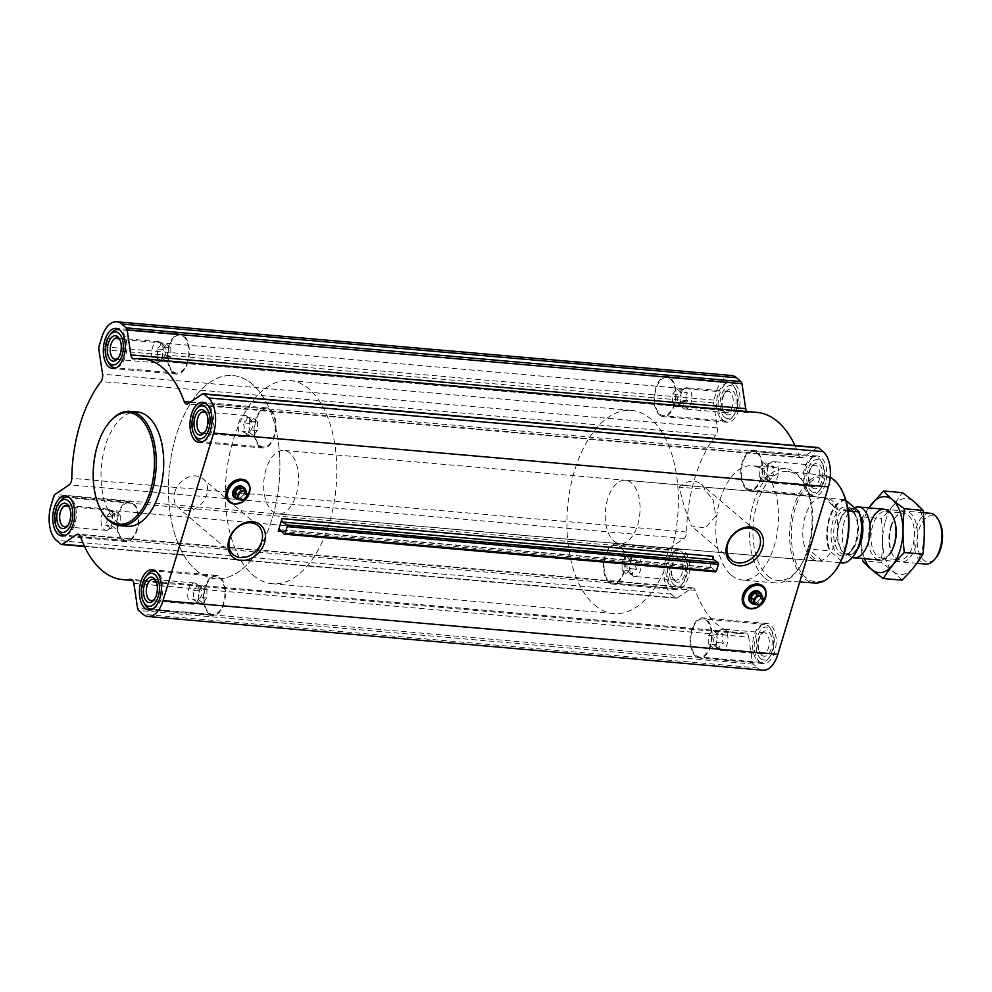 <?xml version="1.0" encoding="UTF-8"?>
<svg xmlns="http://www.w3.org/2000/svg" width="992" height="992" viewBox="0 0 992 992"><rect width="100%" height="100%" fill="white"/><g stroke="black" fill="none" stroke-linecap="round" stroke-linejoin="round"><path stroke-width="0.74" stroke-dasharray="4.96 3.72" d="M679.173 487.072A19.059 14.942 -49.5 0 1 701.108 484.158A19.059 14.942 -49.5 0 1 704.655 489.304L713.223 500.154L715.864 516.138L705.188 527.967L691.325 525.896L684.356 507.123L679.173 487.072L704.655 489.304M154.492 361.956A10.676 5.778 -85 0 0 156.513 362.849A10.676 5.778 -85 0 0 158.72 362.278A10.676 5.778 -85 0 0 163.196 352.718A10.676 5.778 -85 0 0 160.444 342.538A10.676 5.778 -85 0 0 158.373 341.583A10.676 5.778 -85 0 0 151.95 349.779A10.676 5.778 -85 0 0 154.492 361.956M160.096 361.212L159.724 359.575L155.918 357.653C158.125 354.938 158.125 352.011 155.942 348.899C159.526 347.361 160.927 345.625 160.134 343.691L163.978 345.662L164.312 347.25C166.495 350.35 166.482 353.276 164.288 356.004L162.279 360.096L160.096 361.212L166.594 361.77L162.428 358.224L155.918 357.653M103.937 529.443A10.676 5.778 -85 0 0 105.946 530.336A10.676 5.778 -85 0 0 108.153 529.753A10.676 5.778 -85 0 0 112.629 520.205A10.676 5.778 -85 0 0 109.876 510.012A10.676 5.778 -85 0 0 107.806 509.057A10.676 5.778 -85 0 0 101.382 517.254A10.676 5.778 -85 0 0 103.937 529.443M109.529 528.686L109.157 527.062L105.363 525.128C107.558 522.412 107.57 519.498 105.375 516.373C108.959 514.836 110.36 513.1 109.566 511.178L113.423 513.137L113.745 514.736C115.928 517.836 115.915 520.75 113.72 523.491L111.712 527.57L109.529 528.686L116.027 529.257L111.86 525.698L105.363 525.128M190.588 603.347A10.676 5.778 -85 0 0 192.609 604.24A10.676 5.778 -85 0 0 194.816 603.657A10.676 5.778 -85 0 0 199.293 594.096A10.676 5.778 -85 0 0 196.54 583.916A10.676 5.778 -85 0 0 194.469 582.961A10.676 5.778 -85 0 0 188.046 591.158A10.676 5.778 -85 0 0 190.588 603.347M196.193 602.59L195.821 600.966L192.014 599.032C194.221 596.316 194.221 593.402 192.039 590.277C195.622 588.74 197.024 587.004 196.23 585.082L200.074 587.041L200.396 588.628C202.591 591.728 202.579 594.654 200.384 597.395L198.375 601.474L196.193 602.59L202.69 603.161L198.524 599.602L192.014 599.032M241.155 435.86A10.676 5.778 -85 0 0 243.164 436.753A10.676 5.778 -85 0 0 245.384 436.182A10.676 5.778 -85 0 0 249.86 426.622A10.676 5.778 -85 0 0 247.107 416.429A10.676 5.778 -85 0 0 245.024 415.487A10.676 5.778 -85 0 0 238.601 423.671A10.676 5.778 -85 0 0 241.155 435.86M246.76 435.104L246.388 433.479L242.581 431.557C244.788 428.842 244.788 425.915 242.606 422.803C246.19 421.265 247.591 419.529 246.797 417.595L250.641 419.566L250.964 421.154C253.146 424.254 253.146 427.168 250.951 429.908L248.942 434L246.76 435.104L253.258 435.674L249.091 432.128L242.581 431.557M754.094 584.362A13.144 10.304 -49.5 0 1 765.378 593.712A13.144 10.304 -49.5 0 1 753.25 607.935A13.144 10.304 -49.5 0 1 742.239 598.263M284.121 534.018L715.344 571.702L711.462 567.61A2.554 1.376 95 0 0 710.88 567.312A2.554 1.376 95 0 0 709.454 568.825L713.236 556.314M237.956 479.582A13.144 10.304 -49.5 0 1 249.24 488.932A13.144 10.304 -49.5 0 1 237.125 503.142A13.144 10.304 -49.5 0 1 226.114 493.483M127.373 526.281A57.362 31.074 95 0 1 116.56 521.482A57.362 31.074 95 0 1 102.846 456.022A57.362 31.074 95 0 1 137.355 412.002M759.674 661.924A20.138 10.912 -85 0 0 763.468 663.611A20.138 10.912 -85 0 0 776.091 644.502A20.138 10.912 -85 0 0 766.977 623.484A20.138 10.912 -85 0 0 754.862 638.947A20.138 10.912 -85 0 0 759.674 661.924M673.01 588.02A20.138 10.912 -85 0 0 676.804 589.707A20.138 10.912 -85 0 0 689.428 570.598A20.138 10.912 -85 0 0 680.314 549.58A20.138 10.912 -85 0 0 668.199 565.043A20.138 10.912 -85 0 0 673.01 588.02M723.577 420.546A20.138 10.912 -85 0 0 727.372 422.232A20.138 10.912 -85 0 0 739.995 403.124A20.138 10.912 -85 0 0 730.881 382.106A20.138 10.912 -85 0 0 718.766 397.556A20.138 10.912 -85 0 0 723.577 420.546M810.241 494.45A20.138 10.912 -85 0 0 814.035 496.136A20.138 10.912 -85 0 0 826.658 477.016A20.138 10.912 -85 0 0 817.544 456.01A20.138 10.912 -85 0 0 805.417 471.46A20.138 10.912 -85 0 0 810.241 494.45M731.377 575.199A57.362 31.074 -85 0 0 742.177 579.998A57.362 31.074 -85 0 0 778.125 525.562A57.362 31.074 -85 0 0 752.172 465.719A57.362 31.074 -85 0 0 717.65 509.739A57.362 31.074 -85 0 0 731.377 575.199M762.885 670.22A26.772 14.496 95 0 1 757.851 667.976L753.362 664.144A3.819 2.071 95 0 1 752.395 662.036L748.662 637.112L133.858 583.395M731.451 375.497A26.772 14.496 95 0 0 716.484 391.394L713.868 400.061A3.819 2.071 95 0 0 713.657 402.975L717.377 427.912A6.374 3.447 95 0 1 715.815 435.24A110.893 60.078 95 0 0 686.576 532.059A6.374 3.447 95 0 1 683.984 538.52L669.811 548.179A3.819 2.071 95 0 0 668.546 550.2L665.917 558.868A26.772 14.496 95 0 0 671.187 594.072L675.676 597.903A3.819 2.071 95 0 0 676.395 598.226A3.819 2.071 95 0 0 677.263 597.965L691.424 588.306A6.374 3.447 95 0 1 692.875 587.884A6.374 3.447 95 0 1 695.293 590.352A110.893 60.078 95 0 0 737.515 633.33A110.893 60.078 95 0 0 745.401 633.07A6.374 3.447 95 0 1 745.848 633.057A6.374 3.447 95 0 1 748.662 637.112M756.822 412.387A110.893 60.078 95 0 0 748.948 412.647A6.374 3.447 95 0 1 748.501 412.66A6.374 3.447 95 0 1 746.74 411.506M794.989 445.495A110.893 60.078 95 0 1 799.056 455.365L190.328 402.182M817.954 447.504A3.819 2.071 95 0 0 817.086 447.752L802.912 457.411A6.374 3.447 95 0 1 801.474 457.845A6.374 3.447 95 0 1 799.056 455.365M842.034 490.668A52.737 28.57 -85 0 0 798.027 500.352A52.737 28.57 -85 0 0 805.653 577.356A52.737 28.57 -85 0 0 835.016 571.008M811.406 558.31A31.868 17.261 -85 0 0 817.408 560.988A31.868 17.261 -85 0 0 837.384 530.745A31.868 17.261 -85 0 0 822.951 497.488A31.868 17.261 -85 0 0 803.78 521.953A31.868 17.261 -85 0 0 811.406 558.31M830.242 477.288A54.014 29.252 -85 0 0 824.141 475.379A54.014 29.252 -85 0 0 791.38 516.497A54.014 29.252 -85 0 0 804.239 578.423A54.014 29.252 -85 0 0 814.742 582.974M767.771 575.943A54.771 29.661 -85 0 0 778.422 580.556A54.771 29.661 -85 0 0 798.262 569.358A54.771 29.661 -85 0 0 805.554 485.931A54.771 29.661 -85 0 0 787.958 471.448A54.771 29.661 -85 0 0 754.738 513.149A54.771 29.661 -85 0 0 767.771 575.943M764.882 578.125A57.362 31.074 -85 0 0 775.694 582.936A57.362 31.074 -85 0 0 796.824 571.231A57.362 31.074 -85 0 0 804.45 483.836A57.362 31.074 -85 0 0 785.676 468.646A57.362 31.074 -85 0 0 751.167 512.666A57.362 31.074 -85 0 0 764.882 578.125M759.227 591.703A6.882 5.394 -49.5 0 1 758.868 600.445A6.882 5.394 -49.5 0 1 750.299 602.181M761.794 595.2A6.882 5.394 -49.5 0 1 754.156 604.165M751.986 602.305L756.908 602.739L760.777 598.3L759.723 593.427M756.908 602.739L759.438 604.884M760.777 598.3L763.307 600.458M746.195 488.845A20.138 10.912 -85 0 0 749.989 490.544A20.138 10.912 -85 0 0 762.612 471.423A20.138 10.912 -85 0 0 753.498 450.418A20.138 10.912 -85 0 0 741.384 465.868A20.138 10.912 -85 0 0 746.195 488.845M746.48 487.915A19.121 10.354 -85 0 0 750.076 489.527A19.121 10.354 -85 0 0 762.067 471.374A19.121 10.354 -85 0 0 753.412 451.422A19.121 10.354 -85 0 0 741.904 466.104A19.121 10.354 -85 0 0 746.48 487.915M659.531 414.954A20.138 10.912 -85 0 0 663.326 416.64A20.138 10.912 -85 0 0 675.949 397.519A20.138 10.912 -85 0 0 666.835 376.514A20.138 10.912 -85 0 0 654.72 391.964A20.138 10.912 -85 0 0 659.531 414.954M659.816 414.024A19.121 10.354 -85 0 0 663.412 415.623A19.121 10.354 -85 0 0 675.403 397.47A19.121 10.354 -85 0 0 666.748 377.53A19.121 10.354 -85 0 0 655.241 392.2A19.121 10.354 -85 0 0 659.816 414.024M608.964 582.428A20.138 10.912 -85 0 0 612.758 584.114A20.138 10.912 -85 0 0 625.382 565.006A20.138 10.912 -85 0 0 616.268 543.988A20.138 10.912 -85 0 0 604.153 559.451A20.138 10.912 -85 0 0 608.964 582.428M609.249 581.498A19.121 10.354 -85 0 0 612.858 583.098A19.121 10.354 -85 0 0 624.836 564.956A19.121 10.354 -85 0 0 616.181 545.005A19.121 10.354 -85 0 0 604.674 559.674A19.121 10.354 -85 0 0 609.249 581.498M695.628 656.332A20.138 10.912 -85 0 0 699.422 658.018A20.138 10.912 -85 0 0 712.045 638.91A20.138 10.912 -85 0 0 702.931 617.892A20.138 10.912 -85 0 0 690.816 633.342A20.138 10.912 -85 0 0 695.628 656.332M695.913 655.402A19.121 10.354 -85 0 0 699.509 657.002A19.121 10.354 -85 0 0 711.5 638.86A19.121 10.354 -85 0 0 702.844 618.909A19.121 10.354 -85 0 0 691.337 633.578A19.121 10.354 -85 0 0 695.913 655.402M811.22 491.189A16.566 8.978 -85 0 0 820.446 489.192A16.566 8.978 -85 0 0 822.653 463.946A16.566 8.978 -85 0 0 808.827 466.996A16.566 8.978 -85 0 0 811.22 491.189M812.274 487.704A12.747 6.907 -85 0 0 821.14 483.067A12.747 6.907 -85 0 0 821.078 466.773A12.747 6.907 -85 0 0 812.2 465.98A12.747 6.907 -85 0 0 810.501 485.398A12.747 6.907 -85 0 0 812.274 487.704M808.381 493.334A19.121 10.354 -85 0 0 811.989 494.934A19.121 10.354 -85 0 0 819.032 491.028A19.121 10.354 -85 0 0 821.574 461.9A19.121 10.354 -85 0 0 815.312 456.841A19.121 10.354 -85 0 0 803.818 471.51A19.121 10.354 -85 0 0 808.381 493.334M760.653 658.676A16.566 8.978 -85 0 0 769.879 656.679A16.566 8.978 -85 0 0 772.086 631.433A16.566 8.978 -85 0 0 758.26 634.471A16.566 8.978 -85 0 0 760.653 658.676M761.707 655.179A12.747 6.907 -85 0 0 770.573 650.554A12.747 6.907 -85 0 0 770.511 634.248A12.747 6.907 -85 0 0 761.633 633.454A12.747 6.907 -85 0 0 759.934 652.872A12.747 6.907 -85 0 0 761.707 655.179M757.814 660.808A19.121 10.354 -85 0 0 761.422 662.408A19.121 10.354 -85 0 0 768.465 658.514A19.121 10.354 -85 0 0 771.007 629.387A19.121 10.354 -85 0 0 764.745 624.315A19.121 10.354 -85 0 0 753.25 638.984A19.121 10.354 -85 0 0 757.814 660.808M673.99 584.772A16.566 8.978 -85 0 0 683.215 582.775A16.566 8.978 -85 0 0 685.422 557.529A16.566 8.978 -85 0 0 671.596 560.567A16.566 8.978 -85 0 0 673.99 584.772M675.044 581.275A12.747 6.907 -85 0 0 683.91 576.65A12.747 6.907 -85 0 0 683.86 560.356A12.747 6.907 -85 0 0 674.969 559.55A12.747 6.907 -85 0 0 673.283 578.968A12.747 6.907 -85 0 0 675.044 581.275M671.162 586.904A19.121 10.354 -85 0 0 674.758 588.504A19.121 10.354 -85 0 0 681.802 584.61A19.121 10.354 -85 0 0 684.344 555.483A19.121 10.354 -85 0 0 678.094 550.411A19.121 10.354 -85 0 0 666.587 565.093A19.121 10.354 -85 0 0 671.162 586.904M724.557 417.285A16.566 8.978 -85 0 0 733.782 415.301A16.566 8.978 -85 0 0 735.99 390.054A16.566 8.978 -85 0 0 722.164 393.092A16.566 8.978 -85 0 0 724.557 417.285M725.611 413.8A12.747 6.907 -85 0 0 734.477 409.163A12.747 6.907 -85 0 0 734.415 392.869A12.747 6.907 -85 0 0 725.536 392.076A12.747 6.907 -85 0 0 723.838 411.494A12.747 6.907 -85 0 0 725.611 413.8M721.717 419.43A19.121 10.354 -85 0 0 725.326 421.03A19.121 10.354 -85 0 0 732.369 417.124A19.121 10.354 -85 0 0 734.911 387.996A19.121 10.354 -85 0 0 728.649 382.937A19.121 10.354 -85 0 0 717.154 397.606A19.121 10.354 -85 0 0 721.717 419.43M811.109 485.658A10.676 5.778 -85 0 0 813.118 486.551A10.676 5.778 -85 0 0 819.814 476.42A10.676 5.778 -85 0 0 814.978 465.285A10.676 5.778 -85 0 0 811.047 467.468A10.676 5.778 -85 0 0 809.633 483.724A10.676 5.778 -85 0 0 811.109 485.658M769.718 482.05A10.676 5.778 -85 0 0 771.739 482.943A10.676 5.778 -85 0 0 778.422 472.812A10.676 5.778 -85 0 0 773.599 461.664A10.676 5.778 -85 0 0 772.694 461.714A10.676 5.778 -85 0 0 771.379 462.247A10.676 5.778 -85 0 0 766.903 471.795A10.676 5.778 -85 0 0 769.656 481.988A10.676 5.778 -85 0 0 769.718 482.05M769.966 480.822L766.122 478.863L765.799 477.264C763.617 474.164 763.617 471.25 765.824 468.509L767.82 464.43L770.015 463.314C769.209 464.306 770.598 465.496 774.182 466.872C771.974 469.588 771.974 472.502 774.157 475.627C770.573 477.164 769.172 478.9 769.966 480.822L763.468 480.252L759.289 476.706L765.799 477.264M759.289 476.706L759.314 467.951L765.824 468.509M759.314 467.951L763.505 462.743L770.015 463.314M763.505 462.743L767.672 466.302L774.182 466.872M767.672 466.302L767.659 475.056L774.157 475.627M767.659 475.056L763.468 480.252M724.445 411.754A10.676 5.778 -85 0 0 726.466 412.647A10.676 5.778 -85 0 0 733.15 402.516A10.676 5.778 -85 0 0 728.326 391.381A10.676 5.778 -85 0 0 724.383 393.564A10.676 5.778 -85 0 0 722.97 409.82A10.676 5.778 -85 0 0 724.445 411.754M683.066 408.146A10.676 5.778 -85 0 0 685.075 409.039A10.676 5.778 -85 0 0 691.759 398.908A10.676 5.778 -85 0 0 686.935 387.76A10.676 5.778 -85 0 0 686.03 387.81A10.676 5.778 -85 0 0 684.728 388.343A10.676 5.778 -85 0 0 680.239 397.904A10.676 5.778 -85 0 0 682.992 408.084A10.676 5.778 -85 0 0 683.066 408.146M683.302 406.918L679.458 404.959L679.136 403.372C676.953 400.272 676.953 397.346 679.16 394.605L681.157 390.526L683.352 389.41C682.546 390.402 683.934 391.592 687.518 392.968C685.323 395.684 685.311 398.598 687.493 401.723C683.91 403.26 682.508 404.996 683.302 406.918L676.804 406.36L672.638 402.802L679.136 403.372M673.89 579.241A10.676 5.778 -85 0 0 675.899 580.134A10.676 5.778 -85 0 0 682.583 570.003A10.676 5.778 -85 0 0 677.759 558.856A10.676 5.778 -85 0 0 673.828 561.038A10.676 5.778 -85 0 0 672.402 577.307A10.676 5.778 -85 0 0 673.89 579.241M632.499 575.62A10.676 5.778 -85 0 0 634.508 576.513A10.676 5.778 -85 0 0 641.204 566.382A10.676 5.778 -85 0 0 636.368 555.247A10.676 5.778 -85 0 0 635.463 555.297A10.676 5.778 -85 0 0 634.161 555.818A10.676 5.778 -85 0 0 629.672 565.378A10.676 5.778 -85 0 0 632.437 575.571A10.676 5.778 -85 0 0 632.499 575.62M632.735 574.405L628.891 572.434L628.568 570.846C626.386 567.746 626.398 564.832 628.593 562.092L630.602 558L632.784 556.896C631.978 557.888 633.367 559.066 636.951 560.443C634.756 563.158 634.744 566.085 636.926 569.197C633.342 570.735 631.954 572.471 632.735 574.405L626.237 573.835L622.071 570.276L628.568 570.846M760.542 653.145A10.676 5.778 -85 0 0 762.563 654.038A10.676 5.778 -85 0 0 769.246 643.907A10.676 5.778 -85 0 0 764.423 632.76A10.676 5.778 -85 0 0 760.48 634.942A10.676 5.778 -85 0 0 759.066 651.211A10.676 5.778 -85 0 0 760.542 653.145M719.163 649.524A10.676 5.778 -85 0 0 721.172 650.417A10.676 5.778 -85 0 0 727.855 640.286A10.676 5.778 -85 0 0 723.032 629.151A10.676 5.778 -85 0 0 722.126 629.201A10.676 5.778 -85 0 0 720.812 629.722A10.676 5.778 -85 0 0 716.336 639.282A10.676 5.778 -85 0 0 719.088 649.462A10.676 5.778 -85 0 0 719.163 649.524M719.398 648.309L715.554 646.338L715.232 644.75C713.05 641.65 713.05 638.724 715.257 635.996L717.253 631.904L719.448 630.788C718.642 631.792 720.031 632.97 723.614 634.347C721.42 637.062 721.407 639.989 723.59 643.101C720.006 644.639 718.605 646.375 719.398 648.309L712.901 647.739L708.734 644.18L715.232 644.75M708.734 644.18L708.747 635.426L715.257 635.996M708.747 635.426L712.938 630.23L719.448 630.788M712.938 630.23L717.117 633.776L723.614 634.347M717.117 633.776L717.092 642.531L723.59 643.101M717.092 642.531L712.901 647.739M622.071 570.276L622.083 561.522L628.593 562.092M622.083 561.522L626.274 556.326L632.784 556.896M626.274 556.326L630.453 559.872L636.951 560.443M630.453 559.872L630.428 568.639L636.926 569.197M630.428 568.639L626.237 573.835M672.638 402.802L672.65 394.047L679.16 394.605M672.65 394.047L676.842 388.839L683.352 389.41M676.842 388.839L681.02 392.398L687.518 392.968M681.02 392.398L680.996 401.152L687.493 401.723M680.996 401.152L676.804 406.36M108.76 423.051A57.362 31.074 -85 0 0 101.122 510.434M174.828 491.945A19.059 14.942 -49.5 0 1 203.149 478.851A19.059 14.942 -49.5 0 1 202.157 503.043A19.059 14.942 -49.5 0 1 178.424 507.842A19.059 14.942 -49.5 0 1 174.828 491.945M243.102 486.923A6.882 5.394 -49.5 0 1 242.742 495.665A6.882 5.394 -49.5 0 1 234.174 497.389M245.669 490.42A6.882 5.394 -49.5 0 1 238.03 499.373M235.848 497.513L240.783 497.947L244.652 493.508L243.586 488.647M240.783 497.947L243.313 500.104M244.652 493.508L247.182 495.665M259.47 446.326A20.138 10.912 -85 0 0 263.264 448.012A20.138 10.912 -85 0 0 275.888 428.891A20.138 10.912 -85 0 0 266.774 407.886A20.138 10.912 -85 0 0 254.659 423.336A20.138 10.912 -85 0 0 259.47 446.326M259.755 445.396A19.121 10.354 -85 0 0 263.351 446.995A19.121 10.354 -85 0 0 275.342 428.854A19.121 10.354 -85 0 0 266.687 408.902A19.121 10.354 -85 0 0 255.18 423.572A19.121 10.354 -85 0 0 259.755 445.396M172.806 372.422A20.138 10.912 -85 0 0 176.601 374.108A20.138 10.912 -85 0 0 189.224 355A20.138 10.912 -85 0 0 180.11 333.982A20.138 10.912 -85 0 0 167.995 349.432A20.138 10.912 -85 0 0 172.806 372.422M173.092 371.492A19.121 10.354 -85 0 0 176.7 373.091A19.121 10.354 -85 0 0 188.678 354.95A19.121 10.354 -85 0 0 180.023 334.998A19.121 10.354 -85 0 0 168.516 349.668A19.121 10.354 -85 0 0 173.092 371.492M122.239 539.896A20.138 10.912 -85 0 0 126.046 541.582A20.138 10.912 -85 0 0 138.657 522.474A20.138 10.912 -85 0 0 129.543 501.456A20.138 10.912 -85 0 0 117.428 516.919A20.138 10.912 -85 0 0 122.239 539.896M122.524 538.966A19.121 10.354 -85 0 0 126.133 540.578A19.121 10.354 -85 0 0 138.111 522.424A19.121 10.354 -85 0 0 129.456 502.473A19.121 10.354 -85 0 0 117.949 517.154A19.121 10.354 -85 0 0 122.524 538.966M208.903 613.8A20.138 10.912 -85 0 0 212.697 615.486A20.138 10.912 -85 0 0 225.32 596.378A20.138 10.912 -85 0 0 216.206 575.36A20.138 10.912 -85 0 0 204.092 590.823A20.138 10.912 -85 0 0 208.903 613.8M209.188 612.87A19.121 10.354 -85 0 0 212.796 614.47A19.121 10.354 -85 0 0 224.775 596.328A19.121 10.354 -85 0 0 216.12 576.377A19.121 10.354 -85 0 0 204.612 591.058A19.121 10.354 -85 0 0 209.188 612.87M203.137 441.477A19.121 10.354 -85 0 0 213.429 423.435A19.121 10.354 -85 0 0 206.423 403.88M197.73 407.39A19.121 10.354 -85 0 0 195.188 436.517M152.57 608.964A19.121 10.354 -85 0 0 162.862 590.922A19.121 10.354 -85 0 0 155.856 571.367M147.176 574.876A19.121 10.354 -85 0 0 144.621 604.004M65.906 535.06A19.121 10.354 -85 0 0 76.198 517.018A19.121 10.354 -85 0 0 69.192 497.463M60.512 500.972A19.121 10.354 -85 0 0 57.958 530.1M116.473 367.586A19.121 10.354 -85 0 0 126.765 349.531A19.121 10.354 -85 0 0 119.759 329.989M111.079 333.486A19.121 10.354 -85 0 0 108.525 362.613M205.146 431.619A10.676 5.778 -85 0 0 205.716 430.962A10.676 5.778 -85 0 0 207.13 414.693A10.676 5.778 -85 0 0 206.683 413.949M118.482 357.715A10.676 5.778 -85 0 0 119.052 357.058A10.676 5.778 -85 0 0 120.478 340.789A10.676 5.778 -85 0 0 120.032 340.045M67.915 525.202A10.676 5.778 -85 0 0 68.485 524.532A10.676 5.778 -85 0 0 69.911 508.276A10.676 5.778 -85 0 0 69.465 507.52M154.578 599.106A10.676 5.778 -85 0 0 155.149 598.436A10.676 5.778 -85 0 0 156.575 582.18A10.676 5.778 -85 0 0 156.128 581.424M249.091 432.128L249.104 423.361L242.606 422.803M249.104 423.361L253.295 418.165L246.797 417.595M253.295 418.165L257.474 421.724L250.964 421.154M257.474 421.724L257.449 430.478L250.951 429.908M257.449 430.478L253.258 435.674M198.524 599.602L198.549 590.848L192.039 590.277M198.549 590.848L202.74 585.64L196.23 585.082M202.74 585.64L206.906 589.198L200.396 588.628M206.906 589.198L206.882 597.953L200.384 597.395M206.882 597.953L202.69 603.161M111.86 525.698L111.885 516.944L105.375 516.373M111.885 516.944L116.076 511.748L109.566 511.178M116.076 511.748L120.243 515.294L113.745 514.736M120.243 515.294L120.218 524.049L113.72 523.491M120.218 524.049L116.027 529.257M162.428 358.224L162.452 349.469L155.942 348.899M162.452 349.469L166.644 344.261L160.134 343.691M166.644 344.261L170.81 347.82L164.312 347.25M170.81 347.82L170.785 356.574L164.288 356.004M170.785 356.574L166.594 361.77M613.862 541.062A31.868 17.261 -85 0 0 619.876 543.728A31.868 17.261 -85 0 0 639.84 513.484A31.868 17.261 -85 0 0 625.419 480.227A31.868 17.261 -85 0 0 606.248 504.692A31.868 17.261 -85 0 0 613.862 541.062M594.555 605.021A101.978 55.242 -85 0 0 613.775 613.564A101.978 55.242 -85 0 0 677.672 516.782A101.978 55.242 -85 0 0 631.52 410.39A101.978 55.242 -85 0 0 570.177 488.647A101.978 55.242 -85 0 0 594.555 605.021M196.069 570.202A101.978 55.242 -85 0 0 215.276 578.745A101.978 55.242 -85 0 0 279.186 481.963A101.978 55.242 -85 0 0 233.033 375.571A101.978 55.242 -85 0 0 171.678 453.84A101.978 55.242 -85 0 0 196.069 570.202A101.978 55.242 -85 0 0 215.276 578.745A101.978 55.242 -85 0 0 279.186 481.963A101.978 55.242 -85 0 0 233.033 375.571A101.978 55.242 -85 0 0 171.678 453.84A101.978 55.242 -85 0 0 196.069 570.202M845.903 500.377L845.618 500.129A31.36 16.988 -85 0 0 829.709 518.742A31.36 16.988 -85 0 0 830.168 551.304L843.423 562.6A31.36 16.988 -85 0 0 853.194 556.388M845.618 500.129L844.676 499.646A31.868 17.261 -85 0 0 829.052 518.494A31.868 17.261 -85 0 0 829.225 550.82L830.168 551.304M272.304 511.215A31.868 17.261 -85 0 0 278.306 513.881A31.868 17.261 -85 0 0 298.282 483.637A31.868 17.261 -85 0 0 283.861 450.393A31.868 17.261 -85 0 0 264.69 474.846A31.868 17.261 -85 0 0 272.304 511.215M840.212 562.724L822.591 561.187A31.868 17.261 95 0 1 820.396 561.249A31.868 17.261 95 0 1 814.395 558.57A31.868 17.261 95 0 1 808.294 548.998L829.225 550.82M848.16 510.892L838.042 510.012L823.744 497.823A31.868 17.261 95 0 1 825.939 497.748A31.868 17.261 95 0 1 838.042 510.012M844.676 499.646L823.744 497.823M252.997 575.174A101.978 55.242 -85 0 0 272.205 583.718A101.978 55.242 -85 0 0 336.114 486.948A101.978 55.242 -85 0 0 289.962 380.544A101.978 55.242 -85 0 0 228.606 458.812A101.978 55.242 -85 0 0 252.997 575.174M822.591 561.187L808.294 548.998M939.498 521.891A23.151 12.536 -85 0 0 920.179 526.144A23.151 12.536 -85 0 0 923.527 559.947A23.151 12.536 -85 0 0 936.423 557.157M930.161 513.261A25.494 13.814 -85 0 0 914.822 532.828A25.494 13.814 -85 0 0 920.923 561.918A25.494 13.814 -85 0 0 925.722 564.051M855.154 507.42A25.494 13.814 -85 0 0 842.642 529.517A25.494 13.814 -85 0 0 849.202 555.644A25.494 13.814 -85 0 0 850.838 556.797A25.494 13.814 -85 0 0 852.339 557.442M864.578 558.707A38.118 20.646 95 0 1 864.094 519.3A38.118 20.646 95 0 1 869.017 507.916M890.407 553.35A23.424 12.685 95 0 1 881.789 558.136A23.424 12.685 95 0 1 872.762 525.363A23.424 12.685 95 0 1 885.856 511.463A23.424 12.685 95 0 1 893.532 517.663A23.424 12.685 95 0 1 890.407 553.35L889.254 554.838A25.494 13.814 95 0 1 872.29 554.627A25.494 13.814 95 0 1 870.058 524.384M868.657 507.879L862.594 516.993C860.808 531.427 860.771 546.022 862.482 560.765L881.119 562.402C882.905 547.956 882.942 533.361 881.231 518.618C889.973 510.099 896.954 501.431 902.187 492.615M901.976 580.171C896.855 574.48 889.911 568.552 881.119 562.402M862.594 516.993L881.231 518.618M891.399 526.244A25.494 13.814 95 0 1 896.272 516.324A25.494 13.814 95 0 1 914.959 519.944A25.494 13.814 95 0 1 911.908 554.826A25.494 13.814 95 0 1 892.874 555.16A25.494 13.814 95 0 1 891.399 526.244M885.447 521.172A38.118 20.646 95 0 1 921.531 514.067A38.118 20.646 95 0 1 903.34 574.306A38.118 20.646 95 0 1 885.447 521.172M890.642 526.926A23.424 12.685 95 0 1 895.119 517.812A23.424 12.685 95 0 1 903.737 513.025A23.424 12.685 95 0 1 914.339 537.466A23.424 12.685 95 0 1 899.67 559.699A23.424 12.685 95 0 1 891.994 553.499A23.424 12.685 95 0 1 890.642 526.926M709.454 568.825L281.678 531.439M711.462 567.61L280.24 529.926M753.362 664.144L138.545 610.427M757.851 667.976L143.034 614.259M752.395 662.036L137.578 608.319M745.401 633.07L131.49 579.44M695.293 590.352L80.488 536.635M691.424 588.306L79.41 534.824M677.263 597.965L84.394 546.158M675.676 597.903L60.859 544.174M671.187 594.072L56.383 540.355M665.917 558.868L51.113 505.151M668.546 550.2L53.729 496.484M669.811 548.179L55.006 494.462M683.984 538.52L69.18 484.803M686.576 532.059L71.771 478.342M715.815 435.24L100.998 381.523M717.377 427.912L102.573 374.182M713.657 402.975L98.84 349.258M713.868 400.061L99.064 346.344M716.484 391.394L101.68 337.677M748.948 412.647L134.143 358.93M802.912 457.411L188.108 403.694M817.086 447.752L202.281 394.035M766.084 594.692A13.578 10.652 -49.5 0 1 754.329 608.468M249.947 489.899A13.578 10.652 -49.5 0 1 238.192 503.688M837.707 553.933A24.726 13.392 -85 0 0 858.03 528.711A24.726 13.392 -85 0 0 837.818 511.463A24.726 13.392 -85 0 0 837.707 553.933M860.324 516.088A22.928 12.425 -85 0 0 849.375 509.417A22.928 12.425 -85 0 0 838.116 529.294A22.928 12.425 -85 0 0 844.018 552.792A22.928 12.425 -85 0 0 845.494 553.821A22.928 12.425 -85 0 0 857.435 549.146M861.068 519.858A22.816 12.363 -85 0 0 851.768 509.094A22.816 12.363 -85 0 0 838.042 526.603A22.816 12.363 -85 0 0 843.498 552.643A22.816 12.363 -85 0 0 847.8 554.553A22.816 12.363 -85 0 0 858.812 545.575M839.84 552.321A22.816 12.363 -85 0 0 844.13 554.23A22.816 12.363 -85 0 0 858.427 532.58A22.816 12.363 -85 0 0 848.11 508.772A22.816 12.363 -85 0 0 834.384 526.281A22.816 12.363 -85 0 0 839.84 552.321M756.053 531.005L701.108 484.158M731.327 560.009L691.325 525.896M163.978 345.662L160.444 342.538M162.279 360.096L158.72 362.278M113.423 513.137L109.876 510.012M111.712 527.57L108.153 529.753M200.074 587.041L196.54 583.916M198.375 601.474L194.816 603.657M250.641 419.566L247.107 416.429M248.942 434L245.384 436.182M710.88 567.312L279.67 529.629M745.848 633.057L131.043 579.34M737.515 633.33L132.804 580.494M692.875 587.884L78.058 534.155M676.395 598.226L84.556 546.505M748.501 412.66L133.684 358.943M801.474 457.845L186.67 404.116M824.141 475.379L787.958 471.448M799.701 581.982L778.422 580.556M805.554 485.931L804.45 483.836M798.262 569.358L796.824 571.231M785.676 468.646L752.172 465.719M775.694 582.936L742.177 579.998M817.544 456.01L753.498 450.418M814.035 496.136L749.989 490.544M730.881 382.106L666.835 376.514M727.372 422.232L663.326 416.64M680.314 549.58L616.268 543.988M676.804 589.707L612.758 584.114M766.977 623.484L702.931 617.892M763.468 663.611L699.422 658.018M822.653 463.946L821.574 461.9M820.446 489.192L819.032 491.028M815.312 456.841L753.412 451.422M811.989 494.934L750.076 489.527M772.086 631.433L771.007 629.387M769.879 656.679L768.465 658.514M764.745 624.315L702.844 618.909M761.422 662.408L699.509 657.002M685.422 557.529L684.344 555.483M683.215 582.775L681.802 584.61M678.094 550.411L616.181 545.005M674.758 588.504L612.858 583.098M735.99 390.054L734.911 387.996M733.782 415.301L732.369 417.124M728.649 382.937L666.748 377.53M725.326 421.03L663.412 415.623M809.633 483.724L810.501 485.398M811.047 467.468L812.2 465.98M814.978 465.285L773.599 461.664M813.118 486.551L771.739 482.943M766.122 478.863L769.656 481.988M767.82 464.43L771.379 462.247M722.97 409.82L723.838 411.494M724.383 393.564L725.536 392.076M728.326 391.381L686.935 387.76M726.466 412.647L685.075 409.039M679.458 404.959L682.992 408.084M681.157 390.526L684.728 388.343M672.402 577.307L673.283 578.968M673.828 561.038L674.969 559.55M677.759 558.856L636.368 555.247M675.899 580.134L634.508 576.513M628.891 572.434L632.437 575.571M630.59 558L634.161 555.818M759.066 651.211L759.934 652.872M760.48 634.942L761.633 633.454M764.423 632.76L723.032 629.151M762.563 654.038L721.172 650.417M715.554 646.338L719.088 649.462M717.253 631.904L720.812 629.722M258.094 525.698L203.149 478.851M233.356 554.689L178.424 507.842M266.774 407.886L202.728 402.293M263.264 448.012L199.218 442.42M180.11 333.982L116.064 328.389M176.601 374.108L112.567 368.516M129.543 501.456L65.509 495.864M126.046 541.582L62 535.99M216.206 575.36L152.16 569.768M212.697 615.486L148.664 609.894M266.687 408.902L206.051 403.608M263.351 446.995L202.728 441.7M216.12 576.377L155.496 571.082M212.796 614.47L152.16 609.175M129.456 502.473L68.832 497.178M126.133 540.578L65.497 535.271M180.023 334.998L119.4 329.704M176.7 373.091L116.064 367.796M245.024 415.487L203.645 411.866M243.164 436.753L201.785 433.144M207.13 414.693L206.262 413.032M205.716 430.962L204.563 432.45M158.373 341.583L116.982 337.962M156.513 362.849L115.122 359.24M120.478 340.789L119.598 339.128M119.052 357.058L117.899 358.546M107.806 509.057L66.414 505.449M105.946 530.336L64.554 526.715M69.911 508.276L69.031 506.602M68.485 524.532L67.332 526.02M194.469 582.961L153.078 579.353M192.609 604.24L151.218 600.619M156.575 582.18L155.694 580.506M155.149 598.436L153.996 599.924M822.951 497.488L625.419 480.227M817.408 560.988L619.876 543.728M631.52 410.39L289.962 380.544M613.775 613.564L272.205 583.718M825.939 497.748L283.861 450.393M820.396 561.249L278.306 513.881M923.279 512.653L884.306 509.256M916.868 563.282L879.867 560.046M854.447 507.656L849.375 509.417L851.768 509.094L848.11 508.772L854.062 513.236C858.365 521.333 858.836 531.03 855.501 542.351C848.768 556.748 847.267 552.904 844.13 554.23L847.8 554.553L845.494 553.821L850.838 556.797M893.532 517.663L892.651 516.001M881.789 558.136L899.67 559.699M885.856 511.463L903.737 513.025M891.994 553.499L892.874 555.16M895.119 517.812L896.272 516.324"/><path stroke-width="1.49" d="M727.731 544.112A19.059 14.942 -49.5 0 1 756.053 531.005A19.059 14.942 -49.5 0 1 755.061 555.198A19.059 14.942 -49.5 0 1 731.327 560.009A19.059 14.942 -49.5 0 1 727.731 544.112M742.239 598.263A13.144 10.304 -49.5 0 1 742.797 595.163A13.144 10.304 -49.5 0 1 754.094 584.362M726.938 544.831A21.241 16.653 -49.5 0 1 758.682 530.373A21.241 16.653 -49.5 0 1 748.538 563.94A21.241 16.653 -49.5 0 1 726.938 544.831M278.244 531.142L282.013 518.63A2.554 1.376 95 0 0 282.608 522.065L286.874 524.917A1.277 0.694 95 0 1 287.172 526.628L285.126 533.411A1.277 0.694 95 0 1 284.121 534.018L280.24 529.926A2.554 1.376 95 0 0 279.67 529.629A2.554 1.376 95 0 0 278.244 531.142L281.678 531.439M213.615 433.132L163.048 600.606A26.772 14.496 95 0 1 148.081 616.503A26.772 14.496 95 0 1 143.034 614.259L138.545 610.427A3.819 2.071 95 0 1 137.578 608.319L133.858 583.395A6.374 3.447 95 0 0 131.043 579.34A6.374 3.447 95 0 0 130.584 579.353A110.893 60.078 95 0 1 122.71 579.613A110.893 60.078 95 0 1 80.488 536.635A6.374 3.447 95 0 0 78.058 534.155A6.374 3.447 95 0 0 76.62 534.589L62.446 544.248A3.819 2.071 95 0 1 61.578 544.496A3.819 2.071 95 0 1 60.859 544.174L56.383 540.355A26.772 14.496 95 0 1 51.113 505.151L53.729 496.484A3.819 2.071 95 0 1 55.006 494.462L69.18 484.803A6.374 3.447 95 0 0 71.771 478.342A110.893 60.078 95 0 1 100.998 381.523A6.374 3.447 95 0 0 102.573 374.182L98.84 349.258A3.819 2.071 95 0 1 99.064 346.344L101.68 337.677A26.772 14.496 95 0 1 116.647 321.78A26.772 14.496 95 0 1 121.694 324.024L126.182 327.856A3.819 2.071 95 0 1 127.15 329.964L130.87 354.888A6.374 3.447 95 0 0 133.684 358.943A6.374 3.447 95 0 0 134.143 358.93A110.893 60.078 95 0 1 142.017 358.67A110.893 60.078 95 0 1 184.239 401.648A6.374 3.447 95 0 0 186.67 404.116A6.374 3.447 95 0 0 188.108 403.694L202.281 394.035A3.819 2.071 95 0 1 203.149 393.774A3.819 2.071 95 0 1 203.868 394.097L208.357 397.928A26.772 14.496 95 0 1 213.615 433.132L828.419 486.849L777.864 654.323A26.772 14.496 95 0 1 762.885 670.22L148.081 616.503M228.978 539.524A21.241 16.653 -49.5 0 1 260.722 525.066A21.241 16.653 -49.5 0 1 250.579 558.632A21.241 16.653 -49.5 0 1 228.978 539.524M226.114 493.483A13.144 10.304 -49.5 0 1 226.672 490.37A13.144 10.304 -49.5 0 1 237.956 479.582M144.869 608.208A20.138 10.912 -85 0 0 148.664 609.894A20.138 10.912 -85 0 0 161.287 590.786A20.138 10.912 -85 0 0 152.16 569.768A20.138 10.912 -85 0 0 140.046 585.23A20.138 10.912 -85 0 0 144.869 608.208M58.206 534.304A20.138 10.912 -85 0 0 62 535.99A20.138 10.912 -85 0 0 74.623 516.882A20.138 10.912 -85 0 0 65.509 495.864A20.138 10.912 -85 0 0 53.382 511.326A20.138 10.912 -85 0 0 58.206 534.304M108.773 366.829A20.138 10.912 -85 0 0 112.567 368.516A20.138 10.912 -85 0 0 125.19 349.395A20.138 10.912 -85 0 0 116.064 328.389A20.138 10.912 -85 0 0 103.949 343.84A20.138 10.912 -85 0 0 108.773 366.829M195.424 440.733A20.138 10.912 -85 0 0 199.218 442.42A20.138 10.912 -85 0 0 211.842 423.299A20.138 10.912 -85 0 0 202.728 402.293A20.138 10.912 -85 0 0 190.613 417.744A20.138 10.912 -85 0 0 195.424 440.733M129.89 411.345L137.355 412.002A57.362 31.074 95 0 1 148.168 416.801A57.362 31.074 95 0 1 161.882 482.261A57.362 31.074 95 0 1 127.373 526.281L119.896 525.636A57.362 31.074 -85 0 0 155.843 471.188A57.362 31.074 -85 0 0 129.89 411.345A57.362 31.074 -85 0 0 108.76 423.051L108.054 423.968A56.085 30.38 -85 0 0 100.589 509.417A56.085 30.38 -85 0 0 108.376 519.572A56.085 30.38 -85 0 0 147.362 499.187A56.085 30.38 -85 0 0 147.114 427.478A56.085 30.38 -85 0 0 108.054 423.968M715.344 571.702A1.277 0.694 95 0 0 716.336 571.094L718.394 564.312A1.277 0.694 95 0 0 718.096 562.588L713.831 559.736A2.554 1.376 95 0 1 713.236 556.314L282.013 518.63M116.647 321.78L731.451 375.497A26.772 14.496 95 0 1 736.498 377.741L740.987 381.573A3.819 2.071 95 0 1 741.954 383.681L745.686 408.605L130.87 354.888M746.74 411.506A6.374 3.447 95 0 1 745.686 408.605M142.017 358.67L756.822 412.387A110.893 60.078 95 0 1 794.989 445.495M203.149 393.774L817.954 447.504A3.819 2.071 95 0 1 818.673 447.826L823.162 451.645A26.772 14.496 95 0 1 828.419 486.849M799.701 581.982L814.742 582.974A54.014 29.252 -85 0 0 834.309 571.925L835.016 571.008A52.737 28.57 -85 0 0 842.034 490.668L841.489 489.651A54.014 29.252 -85 0 0 830.242 477.288M834.309 571.925A54.014 29.252 -85 0 0 841.489 489.651M754.156 604.165A6.882 5.394 -49.5 0 1 751.378 603.099L750.299 602.181A6.882 5.394 -49.5 0 1 748.997 596.44A6.882 5.394 -49.5 0 1 759.227 591.703L760.318 592.633A6.882 5.394 -49.5 0 1 761.794 595.2M751.378 603.099A6.882 5.394 -49.5 0 1 750.088 597.358A6.882 5.394 -49.5 0 1 760.318 592.633M762.253 595.584L759.723 593.427L754.788 592.993L750.919 597.432L751.986 602.305L754.503 604.463L753.449 599.59L757.318 595.15L762.253 595.584L763.307 600.458L759.438 604.884L754.503 604.463M750.919 597.432L753.449 599.59M754.788 592.993L757.318 595.15M754.776 600.073A4.873 3.819 -49.5 0 1 762.054 596.762A4.873 3.819 -49.5 0 1 759.736 604.463A4.873 3.819 -49.5 0 1 754.776 600.073M100.589 509.417L101.122 510.434A57.362 31.074 -85 0 0 109.095 520.825A57.362 31.074 -85 0 0 119.896 525.636M229.772 538.805A19.059 14.942 -49.5 0 1 258.094 525.698A19.059 14.942 -49.5 0 1 257.102 549.89A19.059 14.942 -49.5 0 1 233.356 554.689A19.059 14.942 -49.5 0 1 229.772 538.805M238.03 499.373A6.882 5.394 -49.5 0 1 235.253 498.319L234.174 497.389A6.882 5.394 -49.5 0 1 232.872 491.66A6.882 5.394 -49.5 0 1 243.102 486.923L244.181 487.841A6.882 5.394 -49.5 0 1 245.669 490.42M235.253 498.319A6.882 5.394 -49.5 0 1 233.951 492.578A6.882 5.394 -49.5 0 1 244.181 487.841M246.115 490.804L243.586 488.647L238.663 488.213L234.794 492.652L235.848 497.513L238.378 499.67L237.311 494.81L241.18 490.37L246.115 490.804L247.182 495.665L243.313 500.104L238.378 499.67M234.794 492.652L237.311 494.81M238.663 488.213L241.18 490.37M238.65 495.293A4.873 3.819 -49.5 0 1 245.929 491.982A4.873 3.819 -49.5 0 1 243.598 499.67A4.873 3.819 -49.5 0 1 238.65 495.293M194.11 434.471A16.566 8.978 -85 0 0 196.416 437.472A16.566 8.978 -85 0 0 207.936 431.446A16.566 8.978 -85 0 0 207.861 410.266A16.566 8.978 -85 0 0 196.317 409.225A16.566 8.978 -85 0 0 194.11 434.471L195.188 436.517A19.121 10.354 -85 0 0 197.842 439.989A19.121 10.354 -85 0 0 201.45 441.589A19.121 10.354 -85 0 0 203.137 441.477M206.423 403.88A19.121 10.354 -85 0 0 204.774 403.496A19.121 10.354 -85 0 0 197.73 407.39L196.317 409.225M197.47 433.988A12.747 6.907 -85 0 0 204.563 432.45A12.747 6.907 -85 0 0 206.262 413.032A12.747 6.907 -85 0 0 195.622 415.363A12.747 6.907 -85 0 0 197.47 433.988M143.542 601.946A16.566 8.978 -85 0 0 145.849 604.946A16.566 8.978 -85 0 0 157.368 598.932A16.566 8.978 -85 0 0 157.294 577.741A16.566 8.978 -85 0 0 145.75 576.699A16.566 8.978 -85 0 0 143.542 601.946L144.621 604.004A19.121 10.354 -85 0 0 147.275 607.464A19.121 10.354 -85 0 0 150.883 609.063A19.121 10.354 -85 0 0 152.57 608.964M155.856 571.367A19.121 10.354 -85 0 0 154.206 570.97A19.121 10.354 -85 0 0 147.176 574.876L145.75 576.699M146.903 601.462A12.747 6.907 -85 0 0 153.996 599.924A12.747 6.907 -85 0 0 155.694 580.506A12.747 6.907 -85 0 0 145.055 582.85A12.747 6.907 -85 0 0 146.903 601.462M56.879 528.054A16.566 8.978 -85 0 0 59.185 531.055A16.566 8.978 -85 0 0 70.705 525.028A16.566 8.978 -85 0 0 70.63 503.837A16.566 8.978 -85 0 0 59.086 502.808A16.566 8.978 -85 0 0 56.879 528.054L57.958 530.1A19.121 10.354 -85 0 0 60.624 533.56A19.121 10.354 -85 0 0 64.22 535.159A19.121 10.354 -85 0 0 65.906 535.06M69.192 497.463A19.121 10.354 -85 0 0 67.555 497.066A19.121 10.354 -85 0 0 60.512 500.972L59.086 502.808M60.239 527.558A12.747 6.907 -85 0 0 67.332 526.02A12.747 6.907 -85 0 0 69.031 506.602A12.747 6.907 -85 0 0 58.392 508.946A12.747 6.907 -85 0 0 60.239 527.558M107.446 360.567A16.566 8.978 -85 0 0 109.752 363.568A16.566 8.978 -85 0 0 121.272 357.542A16.566 8.978 -85 0 0 121.198 336.362A16.566 8.978 -85 0 0 109.653 335.321A16.566 8.978 -85 0 0 107.446 360.567L108.525 362.613A19.121 10.354 -85 0 0 111.178 366.085A19.121 10.354 -85 0 0 114.787 367.685A19.121 10.354 -85 0 0 116.473 367.586M119.759 329.989A19.121 10.354 -85 0 0 118.11 329.592A19.121 10.354 -85 0 0 111.079 333.486L109.653 335.321M110.806 360.084A12.747 6.907 -85 0 0 117.899 358.546A12.747 6.907 -85 0 0 119.598 339.128A12.747 6.907 -85 0 0 108.959 341.471A12.747 6.907 -85 0 0 110.806 360.084M206.683 413.949A10.676 5.778 -85 0 0 203.645 411.866A10.676 5.778 -85 0 0 197.222 420.062A10.676 5.778 -85 0 0 199.764 432.239A10.676 5.778 -85 0 0 201.785 433.144A10.676 5.778 -85 0 0 205.146 431.619M120.032 340.045A10.676 5.778 -85 0 0 116.982 337.962A10.676 5.778 -85 0 0 110.558 346.158A10.676 5.778 -85 0 0 113.113 358.348A10.676 5.778 -85 0 0 115.122 359.24A10.676 5.778 -85 0 0 118.482 357.715M69.465 507.52A10.676 5.778 -85 0 0 66.414 505.449A10.676 5.778 -85 0 0 59.991 513.633A10.676 5.778 -85 0 0 62.546 525.822A10.676 5.778 -85 0 0 64.554 526.715A10.676 5.778 -85 0 0 67.915 525.202M156.128 581.424A10.676 5.778 -85 0 0 153.078 579.353A10.676 5.778 -85 0 0 146.655 587.537A10.676 5.778 -85 0 0 149.209 599.726A10.676 5.778 -85 0 0 151.218 600.619A10.676 5.778 -85 0 0 154.578 599.106M853.194 556.388A31.36 16.988 -85 0 0 853.331 556.202A31.36 16.988 -85 0 0 858.874 511.426L845.903 500.377M840.212 562.724L843.51 563.01A31.868 17.261 -85 0 0 853.058 556.574A31.868 17.261 -85 0 0 858.96 511.835L858.874 511.426M858.96 511.835L848.16 510.892M916.868 563.282L925.722 564.051A25.494 13.814 -85 0 0 935.109 558.843L936.423 557.157A23.151 12.536 -85 0 0 939.498 521.891L938.506 520.006A25.494 13.814 -85 0 0 930.161 513.261L923.279 512.653M935.109 558.843A25.494 13.814 -85 0 0 938.506 520.006M852.339 557.442A25.494 13.814 -85 0 0 854.013 557.789A25.494 13.814 -85 0 0 869.984 533.584A25.494 13.814 -85 0 0 858.452 506.986A25.494 13.814 -85 0 0 855.154 507.42L854.447 507.656M869.017 507.916A38.118 20.646 95 0 1 898.764 508.586A38.118 20.646 95 0 1 893.99 563.208A38.118 20.646 95 0 1 864.578 558.707M870.058 524.384A25.494 13.814 95 0 1 892.651 516.001A25.494 13.814 95 0 1 889.254 554.838M862.482 560.765C867.603 566.469 874.547 572.396 883.339 578.547C888.572 569.73 895.565 561.063 904.295 552.544C902.584 537.8 902.621 523.206 904.406 508.76C895.801 502.758 888.844 496.831 883.562 490.99L868.657 507.879M883.339 578.547L901.976 580.171C910.706 571.665 917.687 562.997 922.932 554.168L904.295 552.544M883.562 490.99L902.187 492.615C910.792 498.616 917.749 504.544 923.044 510.396C924.755 525.14 924.718 539.735 922.932 554.168M904.406 508.76L923.044 510.396M777.864 654.323L163.048 600.606M713.831 559.736L282.608 522.065M718.096 562.588L286.874 524.917M718.394 564.312L287.172 526.628M716.336 571.094L285.126 533.411M131.49 579.44L130.584 579.353M79.41 534.824L76.62 534.589M84.394 546.158L62.446 544.248M736.498 377.741L121.694 324.024M740.987 381.573L126.182 327.856M741.954 383.681L127.15 329.964M190.328 402.182L184.239 401.648M818.673 447.826L203.868 394.097M823.162 451.645L208.357 397.928M744.136 596.018A12.698 9.957 -49.5 0 1 763.108 587.376A12.698 9.957 -49.5 0 1 757.057 607.439A12.698 9.957 -49.5 0 1 744.136 596.018M743.888 595.944A12.921 10.131 -49.5 0 1 756.921 585.082A12.921 10.131 -49.5 0 1 766.06 594.964A12.921 10.131 -49.5 0 1 754.602 608.406A12.921 10.131 -49.5 0 1 743.888 595.944M754.329 608.468A13.578 10.652 -49.5 0 1 754.056 608.53A13.578 10.652 -49.5 0 1 742.797 595.436A13.578 10.652 -49.5 0 1 756.499 584.003A13.578 10.652 -49.5 0 1 766.097 594.406A13.578 10.652 -49.5 0 1 766.084 594.692M227.999 491.226A12.698 9.957 -49.5 0 1 246.983 482.583A12.698 9.957 -49.5 0 1 240.92 502.659A12.698 9.957 -49.5 0 1 227.999 491.226M227.763 491.164A12.921 10.131 -49.5 0 1 240.796 480.289A12.921 10.131 -49.5 0 1 249.934 490.184A12.921 10.131 -49.5 0 1 238.464 503.626A12.921 10.131 -49.5 0 1 227.763 491.164M238.192 503.688A13.578 10.652 -49.5 0 1 237.919 503.75A13.578 10.652 -49.5 0 1 226.66 490.656A13.578 10.652 -49.5 0 1 240.362 479.223A13.578 10.652 -49.5 0 1 249.972 489.626A13.578 10.652 -49.5 0 1 249.947 489.899M857.435 549.146A22.928 12.425 -85 0 0 860.324 516.088M858.812 545.575A22.816 12.363 -85 0 0 861.068 519.858M715.629 571.851L284.406 534.167M132.804 580.494L122.71 579.613M84.556 546.505L61.578 544.496M766.06 594.964C765.167 601.611 761.348 606.087 754.602 608.406L754.056 608.53C744.88 609.249 741.049 604.81 742.549 595.212L749.431 586.123L755.941 583.817L760.876 584.648C764.547 586.52 766.295 589.769 766.097 594.406L766.06 594.964M249.934 490.184C249.029 496.818 245.21 501.307 238.464 503.626L237.919 503.75C228.755 504.469 224.924 500.03 226.424 490.432L233.294 481.343L239.816 479.037L244.751 479.868C248.422 481.74 250.158 484.989 249.972 489.626L249.934 490.184M206.051 403.608L204.774 403.496M202.728 441.7L201.45 441.589M155.496 571.082L154.206 570.97M152.16 609.175L150.883 609.063M68.832 497.178L67.555 497.066M65.497 535.271L64.22 535.159M119.4 329.704L118.11 329.592M116.064 367.796L114.787 367.685M884.306 509.256L858.452 506.986M879.867 560.046L854.013 557.789"/></g></svg>
